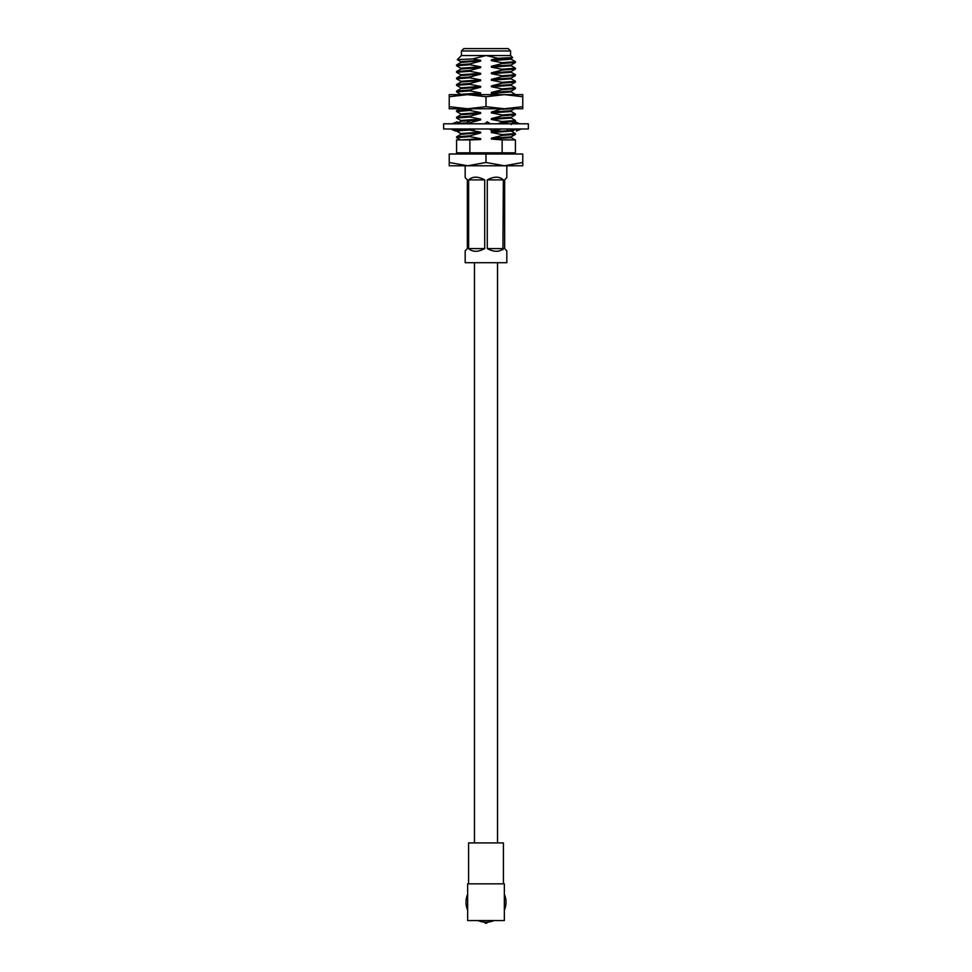 <?xml version="1.0" encoding="UTF-8"?>
<svg xmlns="http://www.w3.org/2000/svg" width="972" height="972" viewBox="0 0 972 972"><rect width="100%" height="100%" fill="white"/><g stroke="black" fill="none" stroke-linecap="round" stroke-linejoin="round"><path stroke-width="1.46" d="M497.53 842.918L497.53 262.707M474.47 842.918L474.47 262.707M467.654 894.264A19.999 19.999 0 0 0 467.654 910.157M504.347 910.157A19.999 19.999 0 0 0 504.347 894.264M478.054 920.557A19.999 19.999 0 0 0 493.946 920.557M468.589 883.852L468.589 842.918L503.411 842.918L503.411 883.852M483.704 922.076L486 923.4L488.296 922.076M467.654 883.852L467.654 920.557L504.347 920.557L504.347 883.852L467.654 883.852M502.937 249.768L503.35 179.893L487.288 179.893L487.288 248.589L503.35 248.589C499.377 252.198 494.031 252.198 487.288 248.589M487.288 179.893C494.031 176.284 499.389 176.284 503.35 179.893M484.712 248.589L484.712 179.893L468.65 179.893L468.65 248.589L484.712 248.589C477.969 252.198 472.611 252.198 468.65 248.589M468.65 179.893C472.623 176.284 477.969 176.284 484.712 179.893M506.825 250.934L504.65 248.589L506.825 250.934L506.825 262.707L465.175 262.707L465.175 250.934L467.35 248.589L467.35 179.893L465.175 177.536L465.175 165.775L467.629 165.775M504.65 179.893L506.825 177.536L504.65 179.893L504.65 248.589M506.825 177.536L506.825 165.775L504.371 165.775M465.175 177.536L467.35 179.893M467.35 248.589L465.175 250.934M516.582 154.001A1.179 1.179 0 0 1 515.415 152.835L515.415 139.895L502.135 139.895L502.135 152.835A1.179 0.644 -90 0 0 502.779 154.001M455.418 154.001A1.179 1.179 0 0 0 456.585 152.835L469.865 152.835L469.865 139.895L480.642 139.518L480.642 138.692L469.865 136.615L456.585 137.647L460.424 139.895M461.408 50.957L463.766 48.6L508.235 48.6L510.592 50.957L461.408 50.957L461.408 55.538L457.314 59.644L472.647 58.928L486 55.538L461.408 55.538M510.592 50.957L510.592 55.538L486 55.538L497.968 58.296L491.358 59.802L491.358 60.616L502.135 62.706L502.135 63.52L491.358 66.339L491.358 67.153L502.135 69.243L502.135 70.057L491.358 72.876L491.358 73.69L502.135 75.78L502.135 76.594L491.358 79.412L491.358 80.226L502.135 82.316L502.135 83.13L491.358 85.949L491.358 86.763L502.135 88.853L502.135 89.667L491.358 92.486L491.358 93.3L499.353 94.636M510.592 55.538L512.609 57.567L497.968 58.296M469.865 136.615L469.865 135.801L456.585 136.833L456.585 137.647M469.865 135.801L480.642 132.982L473.413 133.286L460.886 134.318L456.585 136.833M456.585 152.835L456.585 139.895L469.865 139.895M476.389 94.636L480.642 93.762L480.642 92.948L469.865 90.87L469.865 90.044L480.642 87.225L480.642 86.411L469.865 84.333L469.865 83.507L480.642 80.688L480.642 79.874L469.865 77.796L469.865 76.97L480.642 74.164L480.642 73.337L469.865 71.26L469.865 70.446L480.642 67.627L480.642 66.801L469.865 64.723L469.865 63.909L456.585 64.942L456.633 65.817L460.886 68.271M469.865 63.909L480.642 61.09L473.413 61.394L460.886 62.427L456.585 64.942M469.865 64.723L456.585 65.756M511.114 65.695L515.415 68.21L515.367 69.073L511.114 71.539L491.358 72.876M469.865 70.446L456.585 71.478L456.633 72.341L460.886 74.808M480.642 67.627L460.886 68.963L456.585 71.478M469.865 71.26L456.585 72.293M511.114 72.232L515.415 74.747L515.367 75.609L511.114 78.076L491.358 79.412M469.865 76.97L456.585 78.015L456.633 78.878L460.886 81.344M480.642 74.164L460.886 75.5L456.585 78.015M469.865 77.796L456.585 78.829M511.114 78.768L515.415 81.284L515.367 82.146L511.114 84.613L491.358 85.949M469.865 83.507L456.585 84.552L456.633 85.415L460.886 87.881M480.642 80.688L460.886 82.025L456.585 84.552M469.865 84.333L456.585 85.366M511.114 85.293L515.415 87.808L515.367 88.683L511.114 91.149L491.358 92.486M469.865 90.044L456.585 91.076L456.633 91.951L460.886 94.418M480.642 87.225L460.886 88.561L456.585 91.076M469.865 90.87L456.585 91.903M511.114 91.83L515.415 94.636M469.865 122.727L480.642 119.908L480.642 119.094L469.865 117.005L469.865 116.19L480.642 113.372L480.642 112.558L469.865 110.468L469.865 109.654L456.585 110.686L456.633 111.561L460.886 114.016M460.886 108.171L456.585 110.686M469.865 110.468L456.585 111.501M511.114 111.44L515.415 113.955L515.367 114.83L511.114 117.284L491.358 118.62L491.358 119.447L502.135 121.524L502.135 122.338L497.457 123.809M469.865 116.19L456.585 117.223L456.633 118.098L460.886 120.552M480.642 113.372L460.886 114.708L456.585 117.223M469.865 117.005L456.585 118.037M511.114 117.977L515.367 120.443L515.367 121.366L505.501 122.205M466.463 122.873L458.225 123.42M471.554 123.809L469.002 121.767L464.142 123.809M480.642 132.982L480.642 132.168L469.865 130.078L469.865 129.264L459.707 129.811M458.043 129.981L456.633 130.236L456.585 131.111L460.886 133.626M469.865 130.078L459.464 130.649M458.954 130.698L456.585 131.111M511.114 131.05L515.415 133.565L515.367 134.44L511.114 136.894L491.358 138.231L491.358 139.045L502.135 139.895M511.114 59.158L515.415 61.673L515.367 62.548L511.114 65.002L491.358 66.339M515.415 61.673L502.135 62.706M515.415 62.487L502.135 63.52M480.642 61.09L480.642 60.264L472.647 58.928M480.642 60.264L460.837 61.673L460.837 62.487M511.163 58.405L511.163 59.219L491.358 60.616M512.596 57.603L511.114 58.466L491.358 59.802M502.135 128.875L491.358 131.694L491.358 132.52L502.135 134.598L502.135 135.412L491.358 138.231M502.135 108.755L491.358 112.096L491.358 112.91L502.135 114.988L502.135 115.814L491.358 118.62M469.865 109.654L472.623 108.755M515.415 133.565L502.135 134.598M515.415 134.379L502.135 135.412M515.415 120.492L502.135 121.524M504.82 122.229L502.135 122.338M515.415 113.955L502.135 114.988M515.415 114.769L502.135 115.814M511.831 108.755L502.135 109.277M515.415 94.345L514.212 94.636M515.415 87.808L502.135 88.853M515.415 88.634L502.135 89.667M515.415 81.284L502.135 82.316M515.415 82.098L502.135 83.13M515.415 74.747L502.135 75.78M515.415 75.561L502.135 76.594M515.415 68.21L502.135 69.243M515.415 69.024L502.135 70.057M511.163 64.942L511.163 65.756L491.358 67.153M480.642 66.801L460.837 68.21L460.837 69.024M511.163 71.478L511.163 72.293L491.358 73.69M480.642 73.337L460.837 74.747L460.837 75.561M511.163 78.015L511.163 78.829L491.358 80.226M480.642 79.874L460.837 81.284L460.837 82.098M511.163 84.552L511.163 85.366L491.358 86.763M480.642 86.411L460.837 87.808L460.837 88.634M511.163 91.076L511.163 91.903L491.358 93.3M480.642 92.948L460.837 94.345L460.837 95.171M480.642 93.762L464.021 94.636M515.367 108.293L511.114 110.747L491.358 112.096M511.163 110.686L511.163 111.501L491.358 112.91M480.642 112.558L460.837 113.955L460.837 114.769M511.163 117.223L511.163 118.037L491.358 119.447M480.642 119.094L460.837 120.492L460.837 121.306M480.642 119.908L460.886 121.245L457.946 122.946M512.779 129.385L509.632 130.649M508.465 130.783L491.358 131.694M511.163 130.297L511.163 131.111L491.358 132.52M480.642 132.168L460.837 133.565L460.837 134.379M511.163 136.833L511.163 137.647L491.358 139.045M480.642 139.518L472.015 139.895M480.642 138.692L461.384 139.895M522.766 162.482L522.766 154.001L449.234 154.001L449.234 162.482L467.617 165.775L486 162.482L504.383 165.775L522.766 162.482L522.766 165.775L449.234 165.775L449.234 162.482M486 154.001L486 162.482M511.673 108.755L456.354 108.755M511.673 94.636L504.383 94.636L522.766 96.714L522.766 108.755L504.383 108.755L522.766 106.689M467.617 108.755L449.234 108.755L449.234 106.689L467.617 108.755L486 106.689L486 96.714L467.617 94.636L449.234 94.636L449.234 96.714L467.617 94.636L456.354 94.636M449.234 96.714L449.234 106.689M486 96.714L504.383 94.636L522.766 94.636L522.766 96.714M486 106.689L504.383 108.755M467.617 94.636L504.383 94.636M458.468 123.809L457.229 121.767L452.126 123.809M456.816 128.984L459.355 131.026L459.963 128.984M443.645 123.809L528.355 123.809L528.355 128.984L443.645 128.984L443.645 123.809M473.996 128.984L473.388 131.026L474.64 128.984M469.731 128.741L473.388 131.026M490.155 123.809L487.276 121.767L484.785 123.809M495.769 128.984L492.245 131.026L489.353 128.984M507.821 123.809L505.051 121.767L505.719 123.809M505.051 121.767L504.006 123.809M513.799 128.984L508.708 131.026L506.582 128.984M515.282 123.809L515.561 121.767L519.121 123.809M521.223 128.984L516.509 131.026L515.95 128.984M513.532 123.809L514.771 121.767L515.512 122.071M517.383 122.812L519.874 123.809M514.771 121.767L515.306 123.602M515.901 128.984L512.645 131.026L512.256 129.701M513.884 128.984L512.645 131.026M456.354 122.12L454.617 122.812M450.777 128.984L455.491 131.026L455.224 128.984M456.05 128.984L455.491 131.026M469.865 154.001L469.865 152.835L515.415 152.835M502.135 152.835L502.135 154.001M469.221 154.001A1.179 0.644 90 0 0 469.865 152.835M460.886 61.734L457.326 59.681M511.163 123.76L511.163 124.574M515.367 121.366L511.114 123.821M457.618 129.677L456.633 130.236M511.114 137.587L515.099 139.895M458.189 130.09L456.099 128.984"/></g></svg>
